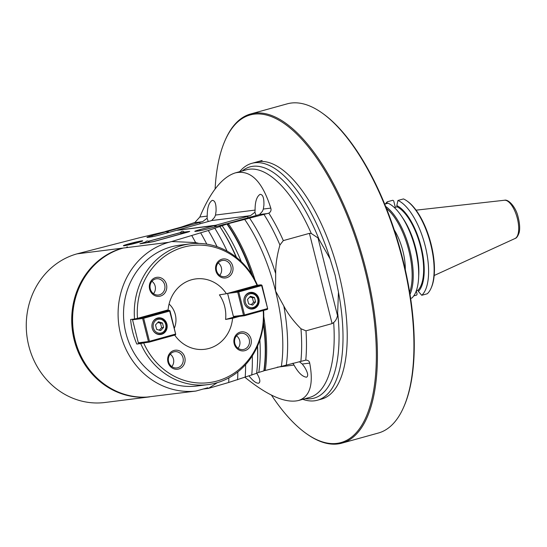 <?xml version="1.0" encoding="UTF-8"?>
<svg xmlns="http://www.w3.org/2000/svg" width="547" height="547" viewBox="0 0 547 547"><rect width="100%" height="100%" fill="white"/><g stroke="black" fill="none" stroke-linecap="round" stroke-linejoin="round"><path stroke-width="0.82" d="M256.522 373.122L263.832 370.893L264.201 369.943L265.233 370.504L263.921 370.668M203.19 389.033L208.544 388.356L228.708 382.483L256.632 373.293A113.325 46.228 74.5 0 0 257.446 363.81A113.325 46.228 74.5 0 0 257.432 346.306M237.589 379.782A128.49 52.409 -105.5 0 0 237.842 371.919M228.708 382.483A131.683 53.715 -105.5 0 0 228.851 377.868M217.398 382.627L208.537 388.343M198.903 243.429L195.614 242.574L176.011 241.706L171.56 241.555L168.859 242.307A75.814 69.1 82.8 0 0 119.431 328.85A75.814 69.1 82.8 0 0 195.894 391.057L207.669 387.789L208.551 388.356M217.063 246.69A124.497 50.782 -105.5 0 0 208.311 230.513L171.56 241.555M206.787 244.14A128.49 52.409 -105.5 0 0 200.701 232.933M195.614 242.574A131.683 53.715 -105.5 0 0 191.819 235.634M149.755 396.848A28 1.525 165.9 0 0 149.68 396.869L104.067 402.599A75.814 69.1 -97.2 0 1 27.603 340.391A75.814 69.1 -97.2 0 1 77.031 253.849L139.198 237.836L163.526 232.017L166.514 231.641L151.765 235.73A8.561 0.465 165.9 0 0 146.972 237.391A8.561 0.465 165.9 0 0 147.731 237.377L150.336 237.049A8.561 0.465 165.9 0 0 161.365 234.526L176.107 230.437L214.362 225.624L199.614 229.713A8.561 0.465 165.9 0 0 194.821 231.381A8.561 0.465 165.9 0 0 195.58 231.36L198.185 231.032A8.561 0.465 165.9 0 0 209.207 228.509L223.955 224.42L226.943 224.044L208.311 230.513M122.555 248.249L123.342 248.03A75.814 69.1 -97.2 0 0 73.619 332.822A75.814 69.1 -97.2 0 0 147.164 397.054L195.894 391.057M126.801 247.039A19.767 18.017 -97.2 0 0 127.013 246.916L127.383 246.868M236.14 257.152A113.325 46.228 74.5 0 0 219.744 226.444L219.634 226.273M145.564 242.047L139.888 243.818L153.126 241.733L188.23 231.996L189.734 231.381L184.257 232.072M180.544 232.537L148.456 241.248M128.976 243.812A9.976 0.54 165.9 0 1 142.726 240.865A9.976 0.54 165.9 0 1 133.181 243.825A9.976 0.54 165.9 0 1 123.376 245.726A9.976 0.54 165.9 0 1 128.976 243.812M136.955 242.806A9.579 0.52 -14.1 0 0 142.336 240.96A9.579 0.52 -14.1 0 0 132.921 242.793A9.579 0.52 -14.1 0 0 123.759 245.63A9.579 0.52 -14.1 0 0 136.955 242.806M129.461 244.352L137.099 242.171L132.648 243.654L129.393 244.065L130.22 244.201M132.49 243.695L133.447 242.936L133.571 243.422M133.447 242.936L134.466 243.189M136.688 242.533L137.099 242.171L136.702 242.533M128.996 244.42L129.393 244.065M180.496 232.653L148.517 241.275M184.284 232.174L189.03 231.764M145.523 242.109L140.914 243.586L153.502 241.576L188.995 231.62M184.298 232.249L180.38 233.015L184.298 232.249M149.194 241.979L145.27 242.752L149.194 241.979M149.68 396.869L146.316 397.101M77.031 253.849L122.473 248.133A75.814 69.1 82.8 0 0 72.751 332.932A75.814 69.1 82.8 0 0 146.295 397.163M277.22 367.181L294.019 365.068C298.259 372.719 302.429 376.767 306.539 377.198C308.542 376.056 307.899 372.726 304.617 367.215L302.293 364.028L309.705 363.099C309.363 361.143 308.05 360.152 305.759 360.138L305.65 360.152M294.019 365.068L292.877 363.215M299.318 361.69L302.293 364.028M338.99 274.314A122.904 50.133 74.5 0 1 321.643 399.064A122.904 50.133 -105.5 0 0 336.193 263.969A122.904 50.133 -105.5 0 0 255.975 162.185A122.904 50.133 74.5 0 1 338.99 274.314M302.799 399.317A122.904 50.133 -105.5 0 0 317.431 400.226A122.904 50.133 -105.5 0 0 338.47 292.201L335.167 275.373L330.101 258.888A122.904 50.133 -105.5 0 0 251.764 163.355A122.904 50.133 -105.5 0 0 239.689 171.676M311.305 233.507L309.431 233.357L332.097 323.598L305.992 330.839L300.959 328.754C293.513 321.239 287.804 313.677 283.831 306.06L275.551 291.018L275.688 273.637C275.565 264.953 276.98 255.408 279.927 245.015L283.325 240.598A118.118 48.177 -105.5 0 0 268.837 213.145C270.806 211.887 271.456 210.205 270.772 208.113C262.348 181.269 250.54 169.522 235.34 172.879L246.499 169.782A118.118 48.177 74.5 0 1 311.305 233.507L317.998 237.938L319.106 239.483A119.984 48.943 -105.5 0 0 242.177 170.985M330.101 258.888L319.106 239.483M332.097 323.598L333.663 322.532C335.516 321.014 336.802 318.723 337.52 315.66L338.47 292.201M283.325 240.598L309.431 233.357M235.34 172.879C222.308 176.989 210.465 191.71 199.826 217.029L194.923 222.438L181.078 227.149L164.927 231.627L167.915 231.251L199.518 222.492A8.561 0.465 165.9 0 1 202.575 221.685L207.087 218.26L207.238 216.099C207.204 207.798 208.865 202.554 212.222 200.373C214.998 200.38 216.277 203.969 216.058 211.156L215.518 215.06L214.581 217.323L211.668 220.537L250.423 215.668A8.561 0.465 165.9 0 0 247.36 216.475L215.764 225.234L215.108 226.226A11.972 4.882 -105.5 0 0 215.484 226.766M268.837 213.145L228.352 223.655A108.538 44.273 74.5 0 1 255.046 280.139M263.777 316.597A108.538 44.273 74.5 0 1 265.233 370.504L305.759 360.138A118.118 48.177 -105.5 0 0 305.992 330.839M245.063 377.403C267.811 395.768 285.609 403.474 298.457 400.52C309.978 396.828 313.732 384.35 309.705 363.099M256.099 215.511L254.936 212.25L255.087 210.082C255.052 201.781 256.714 196.537 260.071 194.356C262.847 194.363 264.126 197.959 263.907 205.139L263.36 209.043L262.423 211.306L259.51 214.527L267.996 213.46M225.275 224.256L256.96 215.272A8.561 0.465 -14.1 0 0 259.51 214.527M225.357 224.031L228.352 223.655L227.702 224.639L226.943 224.044A108.538 44.273 74.5 0 1 251.517 274.102M254.936 212.25L250.423 215.668M177.426 230.266L215.764 225.234A11.172 4.561 74.5 0 0 216.626 226.451M177.515 230.048L209.111 221.289A8.561 0.465 -14.1 0 0 211.668 220.537M215.108 226.226L214.362 225.624A11.172 4.561 -105.5 0 0 215.217 226.841M167.635 232.783A11.972 4.882 -105.5 0 1 167.259 232.236L166.514 231.641A11.172 4.561 -105.5 0 0 167.375 232.858M167.259 232.236L167.915 231.251A11.172 4.561 74.5 0 0 168.777 232.468M249.145 376.042C253.008 381.013 256.194 383.406 258.69 383.215C260.693 382.073 260.051 378.743 256.769 373.232L256.659 373.061M208.25 221.521L207.087 218.26M264.201 369.943A107.738 43.945 -105.5 0 0 263.538 322.06M252.434 275.551A107.738 43.945 -105.5 0 0 227.702 224.639M263.38 323.742A108.538 44.273 74.5 0 1 263.832 370.893M227.087 251.135A119.711 48.833 -105.5 0 0 214.855 228.325M251.736 375.174A119.711 48.833 -105.5 0 0 252.304 355.851M245.2 377.362A124.497 50.782 -105.5 0 0 245.603 364.63M143.663 342.942A9487.223 548.894 165.8 0 1 140.709 343.564A70.932 64.649 82.8 0 0 207.881 384.637L197.125 385.984A70.932 64.649 -97.2 0 1 124.86 328.316A70.932 64.649 -97.2 0 1 171.02 246.909A70.932 64.649 -97.2 0 1 179.43 245.227L190.178 243.873A70.932 64.649 82.8 0 0 181.775 245.555A70.932 64.649 82.8 0 0 134.541 318.99A9487.223 483.787 -14 0 0 137.488 318.368L143.15 317.54L169.132 310.334L170.028 310.915L175.724 334.408L175.307 334.914L149.324 342.114L143.663 342.942A69.093 62.973 82.8 0 0 216.817 381.088A69.093 62.973 82.8 0 0 263.23 310.539M256.228 285.452L233.337 291.797L238.225 291.182L261.117 284.837L257.001 285.233A9487.223 511.951 -14.3 0 0 257.35 284.939A70.932 64.649 82.8 0 0 190.178 243.873M207.881 384.637A70.932 64.649 82.8 0 0 263.592 310.436M140.709 343.564L136.805 344.056A70.932 64.649 82.8 0 1 130.63 319.482L134.541 318.99M136.805 344.056L144.435 342.73M233.398 316.453L227.614 293.418L237.719 292.146L243.504 315.181L233.398 316.453L234.301 317.028L239.511 316.371L232.564 318.299A35.473 32.335 -97.2 0 1 208.961 348.446A35.473 32.335 -97.2 0 1 194.158 348.706A35.473 32.335 -97.2 0 1 174.698 335.085M244.933 350.634A9.579 8.731 -97.2 0 1 234.143 338.743A9.579 8.731 -97.2 0 1 248.741 334.702A9.579 8.731 -97.2 0 1 244.933 350.634M178.698 368.999A9.579 8.731 -97.2 0 1 167.908 357.109A9.579 8.731 -97.2 0 1 182.507 353.061A9.579 8.731 -97.2 0 1 178.698 368.999M175.437 334.101L149.454 341.301L143.67 318.272L169.652 311.065L175.724 334.408M149.324 342.114L149.454 341.301M152.182 328.227A8.383 7.637 -97.2 0 1 158.507 317.869A8.383 7.637 -97.2 0 1 167.129 325.233A8.383 7.637 -97.2 0 1 160.599 334.497A8.383 7.637 -97.2 0 1 152.182 328.227M169.741 310.607L169.652 311.065M143.67 318.272L143.15 317.54M143.061 318.005L142.644 318.504L132.538 319.776L132.846 319.202M149.037 341.807L148.428 341.54L142.644 318.504M139.225 343.386L138.329 342.805L148.428 341.54M138.329 342.805L132.538 319.776M257.001 285.233A69.093 62.973 82.8 0 0 183.525 247.182A69.093 62.973 82.8 0 0 137.488 318.368M169.132 310.334L164.244 310.949L168.1 309.882A35.473 32.335 -97.2 0 1 185.782 282.081A35.473 32.335 -97.2 0 1 226.39 293.718L233.337 291.797M164.244 310.949L138.261 318.156M160.387 296.091A9.579 8.731 -97.2 0 1 149.598 284.208A9.579 8.731 -97.2 0 1 164.189 280.16A9.579 8.731 -97.2 0 1 160.387 296.091M226.622 277.732A9.579 8.731 -97.2 0 1 215.833 265.842A9.579 8.731 -97.2 0 1 230.424 261.794A9.579 8.731 -97.2 0 1 226.622 277.732M261.117 284.837L262.013 285.411L267.709 308.905L267.292 309.411L244.4 315.756L243.504 315.181M237.719 292.146L238.225 291.182M261.726 285.103L261.637 285.568L238.745 291.913L238.136 291.647M261.637 285.568L267.709 308.905M238.745 291.913L244.53 314.942L267.421 308.597M258.909 298.641A8.383 7.637 -97.2 0 1 252.584 309A8.383 7.637 -97.2 0 1 243.962 301.636A8.383 7.637 -97.2 0 1 250.492 292.372A8.383 7.637 -97.2 0 1 258.909 298.641M244.112 315.448L244.53 314.942M239.511 316.371L244.4 315.756M234.301 317.028L225.59 319.441L232.564 318.299M225.59 319.441A33.613 30.632 -97.2 0 0 219.415 294.867L226.39 293.718M169.078 304.036A20.191 18.4 -97.2 0 1 174.356 328.152M248.947 292.966A8.383 7.637 82.8 0 0 248.57 292.898M250.594 308.959A8.383 7.637 82.8 0 0 250.936 308.802M255.572 301.93L254.464 297.506L252.509 297.753L252.919 299.982L253.617 302.176L255.572 301.93L252.652 305.103L248.618 303.858L247.504 299.435L250.43 296.262L254.464 297.506M251.237 304.665L253.617 302.176M252.509 297.753L249.781 296.966M159.478 294.812A8.178 7.453 -97.2 0 1 158.507 295.004A8.178 7.453 -97.2 0 1 150.09 287.818A8.178 7.453 -97.2 0 1 156.469 278.772A8.178 7.453 -97.2 0 1 164.804 285.425A8.178 7.453 -97.2 0 1 159.478 294.812M153.502 293.698A8.178 7.453 82.8 0 0 151.943 281.281M225.713 276.447A8.178 7.453 -97.2 0 1 224.742 276.645A8.178 7.453 -97.2 0 1 216.325 269.459A8.178 7.453 -97.2 0 1 222.704 260.413A8.178 7.453 -97.2 0 1 231.039 267.059A8.178 7.453 -97.2 0 1 225.713 276.447M219.737 275.332A8.178 7.453 82.8 0 0 218.178 262.922M158.609 334.463A8.383 7.637 82.8 0 0 158.951 334.306M156.962 318.47A8.383 7.637 82.8 0 0 156.586 318.395M162.48 323.01L158.445 321.766L155.519 324.939L156.633 329.362L160.661 330.607L163.587 327.434L162.48 323.01L160.524 323.256L157.796 322.47M160.524 323.256L161.632 327.68L163.587 327.434M159.252 330.169L161.632 327.68M244.024 349.355A8.178 7.453 -97.2 0 1 243.059 349.547A8.178 7.453 -97.2 0 1 234.636 342.36A8.178 7.453 -97.2 0 1 241.015 333.314A8.178 7.453 -97.2 0 1 249.35 339.967A8.178 7.453 -97.2 0 1 244.024 349.355M238.048 348.241A8.178 7.453 82.8 0 0 236.489 335.824M177.789 367.714A8.178 7.453 -97.2 0 1 176.825 367.912A8.178 7.453 -97.2 0 1 168.401 360.726A8.178 7.453 -97.2 0 1 174.78 351.68A8.178 7.453 -97.2 0 1 183.115 358.326A8.178 7.453 -97.2 0 1 177.789 367.714M171.813 366.599A8.178 7.453 82.8 0 0 170.254 354.189M251.764 163.355L262.116 160.49M395.317 207.32L393.696 200.879L392.794 200.27L387.269 201.802L386.886 203.525M413.737 295.9L416.616 295.1L417.115 294.108L416.294 290.84M409.676 292.221A49.88 20.348 -105.5 0 0 408.055 247.565A49.88 20.348 -105.5 0 0 386.456 208.448M394.284 229.979A35.473 14.468 74.5 0 1 405.306 269.733M421.764 295.291A50.68 20.67 -105.5 0 0 425.21 245.945A50.68 20.67 -105.5 0 0 397.942 200.462L403.467 198.93A50.68 20.67 74.5 0 1 406.831 200.858A50.68 20.67 74.5 0 1 429.963 241.494A50.68 20.67 74.5 0 1 431.057 288.242A50.68 20.67 74.5 0 1 427.289 293.76L421.764 295.291L418.387 291.442L418.065 290.183L416.356 290.655M410.64 298.375L411.864 298.04A50.68 20.67 74.5 0 0 418.605 277.951A50.68 20.67 74.5 0 0 401.45 216.086A50.68 20.67 74.5 0 0 388.042 203.204L384.705 204.127M394.38 207.58L397.129 206.821A44.984 18.345 74.5 0 1 420.622 246.861A44.984 18.345 74.5 0 1 418.065 290.183M401.45 216.086L403.112 218.547A46.228 18.858 74.5 0 1 418.756 274.984L418.605 277.951M397.942 200.462L396.807 205.556L397.129 206.821M418.387 291.442A46.228 18.858 -105.5 0 0 421.135 246.8A46.228 18.858 -105.5 0 0 396.807 205.556M406.831 200.858L407.583 201.392A49.88 20.348 74.5 0 1 430.352 241.384A49.88 20.348 74.5 0 1 431.426 287.394L431.057 288.242M387.269 201.802A50.68 20.67 -105.5 0 0 385.389 203.942M410.024 294.348A50.68 20.67 -105.5 0 0 409.074 247.285A50.68 20.67 -105.5 0 0 385.656 206.451M271.462 395.125A169.987 69.339 -105.5 0 0 306.327 433.586A169.987 69.339 -105.5 0 0 361.259 256.311A169.987 69.339 -105.5 0 0 225.07 140.476A169.987 69.339 -105.5 0 0 215.101 188.988M306.327 433.586L307.086 434.12A170.787 69.667 -105.5 0 0 341.882 443.138A170.787 69.667 -105.5 0 0 362.271 256.01A170.787 69.667 -105.5 0 0 250.629 113.981A170.787 69.667 -105.5 0 0 249.029 114.473A170.787 69.667 -105.5 0 0 225.439 139.635L225.07 140.476M341.882 443.138L378.394 433.019A170.787 69.667 -105.5 0 0 403.577 407.365A170.787 69.667 -105.5 0 0 398.784 245.883A170.787 69.667 -105.5 0 0 321.937 112.88A170.787 69.667 -105.5 0 0 287.141 103.862L250.629 113.981M403.577 407.365L403.953 406.524A169.987 69.339 -105.5 0 0 399.18 245.794A169.987 69.339 -105.5 0 0 322.689 113.414L321.937 112.88M168.859 242.307L123.342 248.03M84.662 362.75A75.206 68.546 -97.2 0 1 76.218 295.585M337.52 315.66L317.998 237.938M333.663 322.532A118.118 48.177 74.5 0 1 309.616 397.43L298.457 400.52M305.294 398.626A119.984 48.943 -105.5 0 0 337.786 313.855M263.982 214.472A116.832 47.657 74.5 0 1 279.927 245.015M275.688 273.637A109.824 44.799 -105.5 0 0 249.439 217.918M244.502 219.176A108.538 44.273 74.5 0 1 275.551 291.018A108.538 44.273 74.5 0 1 281.384 366.025M286.327 364.767A109.824 44.799 -105.5 0 0 283.831 306.06M300.959 328.754A116.832 47.657 74.5 0 1 300.864 361.321M194.089 222.752L202.575 221.685M207.238 216.099L199.826 217.029M270.772 208.113L263.36 209.043M255.087 210.082L215.518 215.06M247.36 216.475A11.172 4.561 -105.5 0 0 248.222 217.692M200.277 230.67A11.172 4.561 74.5 0 1 199.614 229.713M152.428 236.687A11.172 4.561 74.5 0 1 151.765 235.73M199.518 222.492A11.172 4.561 -105.5 0 0 200.373 223.709M258.813 372.281A108.538 44.273 -105.5 0 0 259.859 340.063M241.261 261.63A108.538 44.273 -105.5 0 0 221.932 225.432M219.668 226.321L219.983 226.786A110.932 45.251 74.5 0 1 236.516 257.452M257.562 346.019A110.932 45.251 74.5 0 1 257.528 362.217L257.446 363.81M258.17 298.785A7.979 7.275 82.8 0 0 250.15 292.816A7.979 7.275 82.8 0 0 244.126 298.443M244.912 304.693A7.979 7.275 82.8 0 0 252.146 308.652C256.96 307.387 258.998 304.098 258.259 298.785C256.905 294.648 254.205 292.659 250.15 292.816L248.235 293.055M257.719 298.97A7.022 6.4 82.8 0 0 246.97 295.647A7.022 6.4 82.8 0 0 249.931 307.428A7.022 6.4 82.8 0 0 257.719 298.97M152.928 330.197A7.979 7.275 82.8 0 0 160.155 334.155C169.645 333.424 167.539 316.672 158.165 318.313A7.979 7.275 82.8 0 0 152.141 323.94M153.372 327.899A7.022 6.4 82.8 0 0 164.121 331.215A7.022 6.4 82.8 0 0 161.167 319.441A7.022 6.4 82.8 0 0 153.372 327.899M504.409 200.25A19.883 8.109 74.5 0 1 504.457 200.25A19.883 8.109 74.5 0 1 517.065 217.344A19.883 8.109 74.5 0 1 515.055 238.492L434.181 275.503M184.25 232.044A2.236 2.236 0 0 0 180.38 233.015M149.14 241.774A2.236 2.236 0 0 0 145.27 242.752M317.431 400.226L321.643 399.064M250.225 308.891L252.146 308.652M158.24 334.395L160.155 334.155M156.251 318.559L158.165 318.313M515.055 238.492C516.484 238.171 517.797 236.372 518.994 233.104C519.609 231.34 520.484 226.027 518.043 216.728C515.807 206.903 508.272 198.944 504.457 200.25L416.069 210.164"/></g></svg>
